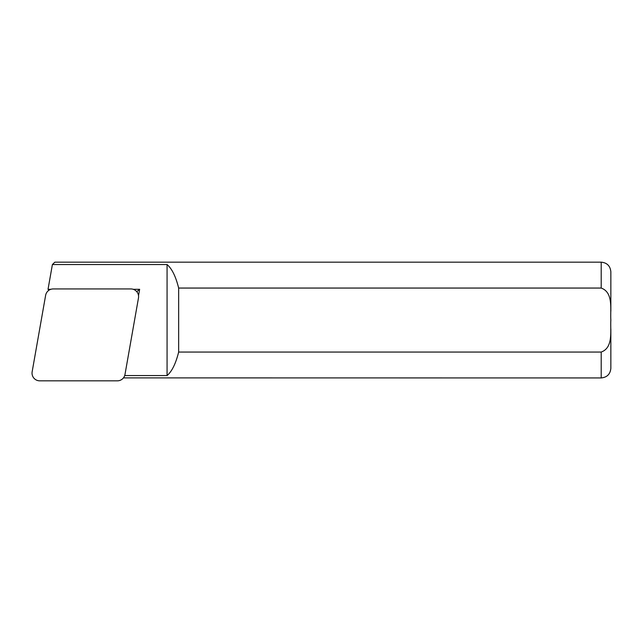 <?xml version="1.0" encoding="UTF-8"?>
<svg xmlns="http://www.w3.org/2000/svg" width="643" height="643" viewBox="0 0 643 643"><rect width="100%" height="100%" fill="white"/><g stroke="black" fill="none" stroke-linecap="round" stroke-linejoin="round"><path stroke-width="0.96" d="M610.85 311.228L610.85 271.812L610.85 311.228M610.85 328.967L610.85 368.294L610.85 328.967M601.205 288.056L601.205 262.167L54.864 262.167L52.396 264.538L167.067 264.538C171.93 268.661 175.788 276.498 178.65 288.056L601.205 288.056C613.647 292.549 610.111 309.452 610.85 320.053C610.127 330.542 613.623 347.622 601.205 352.051L178.65 352.051C175.788 363.608 171.93 371.445 167.067 375.568L124.702 375.568M123.448 377.891L601.205 377.939L601.205 352.051M178.65 288.056L178.65 352.051M138.518 295.659L139.644 289.294L133.181 289.294M50.918 289.294L48.032 289.294L52.396 264.538M167.067 264.538L167.067 375.568M48.868 290.29L48.032 289.294M139.644 289.294L136.782 291.697M39.753 380.833A7.716 7.716 0 0 1 32.15 371.775L45.629 295.314A7.716 7.716 0 0 1 53.232 288.94L130.867 288.94A7.716 7.716 0 0 1 138.47 297.998L124.991 374.451A7.716 7.716 0 0 1 117.388 380.833L39.753 380.833M601.205 262.167C607.064 262.738 610.279 265.953 610.85 271.812M601.205 377.939C607.064 377.369 610.279 374.154 610.85 368.294"/></g></svg>
